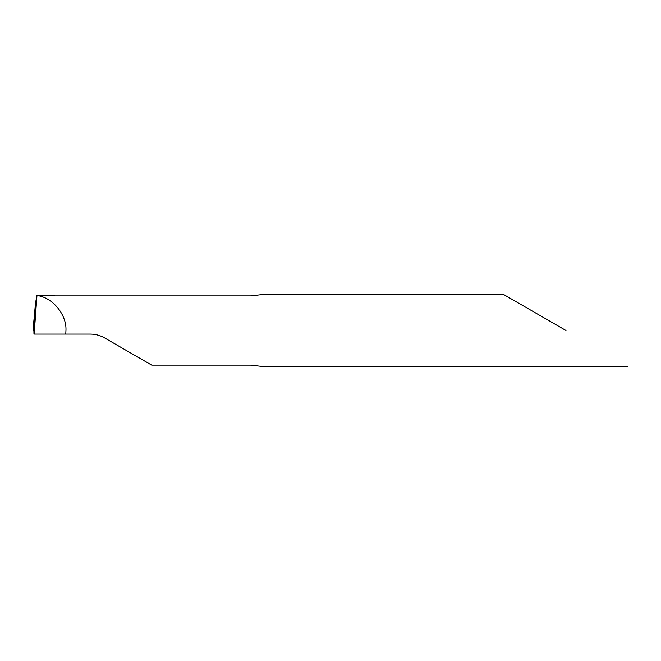 <?xml version="1.0" encoding="UTF-8"?>
<svg xmlns="http://www.w3.org/2000/svg" width="661" height="661" viewBox="0 0 661 661"><rect width="100%" height="100%" fill="white"/><g stroke="black" fill="none" stroke-linecap="round" stroke-linejoin="round"><path stroke-width="0.99" d="M565.998 330.5L504.046 294.732L565.998 330.5M627.95 366.268L260.674 366.268L250.519 365.136L151.733 365.136L104.587 337.911C100.142 335.375 95.374 334.102 90.276 334.078L65.778 334.078L65.96 330.5C66.802 315.537 53.83 298.797 39.131 295.864L250.519 295.864L260.674 294.732L504.046 294.732M65.778 334.078L33.967 334.078C33.959 328.765 33.661 327.567 33.05 330.5L33.678 329.004L35.454 303.663L33.678 329.004M36.859 295.508L35.454 303.663L33.389 326.104L33.05 330.5L33.893 330.5M39.131 295.864L36.95 295.632L34.165 334.078M55.276 295.864C52.128 295.417 50.88 295.409 51.525 295.864M34.529 329.004L33.678 329.004L33.05 330.5L34.422 330.5M36.785 295.508L51.88 295.508"/></g></svg>
